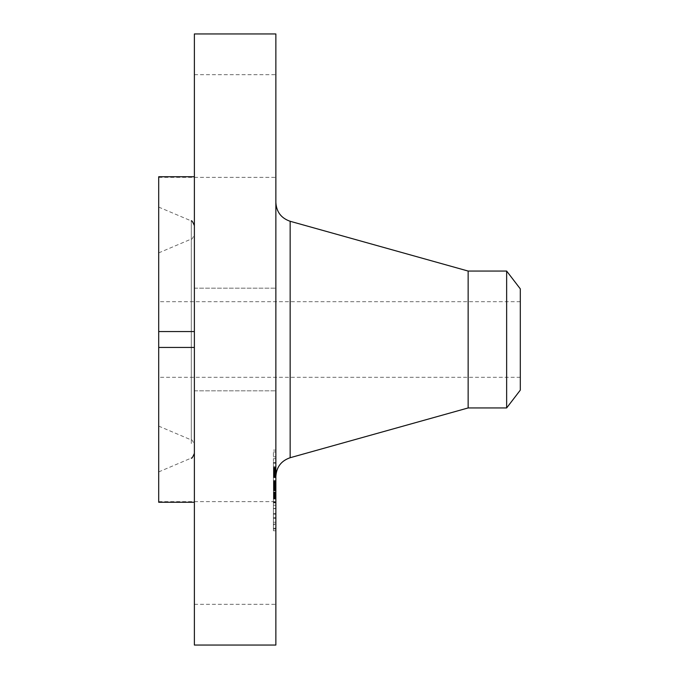 <?xml version="1.0" encoding="UTF-8"?>
<svg xmlns="http://www.w3.org/2000/svg" width="679" height="679" viewBox="0 0 679 679"><rect width="100%" height="100%" fill="white"/><g stroke="black" fill="none" stroke-linecap="round" stroke-linejoin="round"><path stroke-width="0.51" stroke-dasharray="3.4 2.55" d="M194.381 502.265L194.381 347.453L194.381 604.31L194.381 502.265L158.699 502.265L158.699 331.547L194.381 331.547L194.381 176.735L194.381 331.547M275.861 577.591L275.861 501.645L275.861 577.591M194.381 347.453L194.381 390.832L194.381 347.453L158.699 347.453M194.381 33.95L194.381 645.05M194.381 384.552L194.381 288.168L194.381 384.552M194.381 150.636L194.381 74.69L194.381 150.636M275.861 33.95L275.861 645.05M194.381 176.735L158.699 176.735L158.699 331.547M275.861 384.552L275.861 288.168L275.861 384.552M275.861 101.409L275.861 177.355L275.861 101.409M158.699 176.735L158.699 177.355L158.699 176.735M158.699 223.306L158.699 471.905L158.699 223.306M194.381 439.466L194.381 239.534L194.381 439.466M194.381 247.258L194.381 444.609L194.381 247.258M158.699 415.514L158.699 252.885L158.699 415.514M158.699 372.678L158.699 301.697L158.699 372.678M520.301 306.322L520.301 377.303L520.301 306.322M520.301 390.136L520.301 288.864M506.644 271.057L506.644 407.943M468.145 271.057L468.145 407.943M275.861 459.776L275.861 202.444L275.861 459.776M275.861 518.968L275.861 450.118L275.861 518.968M273.416 461.932L273.416 530.783L273.416 461.932M273.416 512.925L273.416 458.673L273.416 512.925M273.416 466.685L273.416 462.509L273.416 467.398L273.416 462.509L273.416 466.685L275.861 466.685L275.861 462.509L275.861 466.685M273.416 456.127L273.416 451.951L273.416 456.127M273.416 517.678L273.416 513.502L273.416 518.391L273.416 513.502L273.416 517.678L275.861 517.678L275.861 513.502L275.861 517.678M273.416 492.182L273.416 488.006L273.416 492.895L273.416 488.006L273.416 492.182L275.861 492.182L275.861 508.461L275.861 481.912L275.861 489.372L275.861 488.719L273.416 488.719L273.416 508.647L273.416 467.831L273.416 508.461L273.416 487.471L273.416 488.719L275.861 488.727L275.861 492.895L275.861 488.006L275.861 492.182M273.416 524.782L273.416 528.949L273.416 524.782L275.861 524.782L275.861 528.949L275.861 524.782M275.861 467.984L275.861 522.227L275.861 467.984M275.861 497.376L275.861 498.7L275.861 497.376L273.416 497.376M275.861 498.938L273.416 498.938M275.861 493.37L275.861 491.919L275.861 493.37L273.416 493.37M275.861 494.236L273.416 494.236L275.861 494.227M275.861 494.762L275.861 496.273L275.861 494.762L273.416 494.762M275.861 496.502L275.861 498.471L275.861 496.502L273.416 496.502M275.861 498.802L273.416 498.802M275.861 486.537L273.416 486.554M275.861 487.055L273.416 487.064M275.861 502.392L275.861 489.398L275.861 508.647L275.861 502.392L273.416 502.392M275.861 480.766L275.861 496.926L275.861 480.69L273.416 480.766M275.861 487.836L275.861 488.32L275.861 487.581L273.416 487.836L275.861 487.828M275.861 487.344L273.416 487.344L273.416 481.912L273.416 487.573L275.861 487.352M275.861 488.591L275.861 490.323L275.861 488.591L273.416 488.591M275.861 490.781L273.416 490.807L275.861 490.781M275.861 480.503L275.861 476.403L275.861 482.387L275.861 480.503L273.416 480.503M275.861 473.636L273.416 473.662L275.861 473.636M275.861 473.492L273.416 473.492M275.861 473.755L275.861 467.653L275.861 473.781L273.416 473.755L273.416 472.754L273.416 473.781L275.861 473.781M275.861 474.256L275.861 477.176L275.861 474.256L273.416 474.256L275.861 474.256M275.861 477.549L275.861 483.456L275.861 477.549L273.416 477.549M275.861 472.991L273.416 472.991L275.861 472.991M275.861 472.966L273.416 472.966L275.861 472.966M275.861 467.653L273.416 467.644L273.416 472.762L273.416 467.644L275.861 467.653M275.861 475.928L275.861 481.453L275.861 475.928L273.416 475.928L273.416 481.453L273.416 475.928M275.861 481.92L275.861 484.475L275.861 481.92L273.416 481.912L273.416 497.554L273.416 481.92L275.861 481.912L273.416 481.92M275.861 490.272L275.861 497.554L275.861 490.272L273.416 490.272M275.861 497.554L273.416 497.529L275.861 497.554M275.861 480.69L273.416 480.69M275.861 485.952L273.416 485.952M275.861 486.359L273.416 486.359M275.861 486.775L273.416 486.775L275.861 486.741M275.861 487.191L273.416 487.191L275.861 487.183M275.861 487.615L273.416 487.615L275.861 487.607M275.861 488.04L273.416 488.04L275.861 488.04M275.861 488.464L273.416 488.464M275.861 488.888L273.416 488.888L275.861 488.863M275.861 489.321L273.416 489.321M275.861 489.754L273.416 489.754L275.861 489.763M275.861 490.187L273.416 490.187M275.861 489.949L273.416 489.949M275.861 489.61L273.416 489.61M275.861 489.279L273.416 489.279L275.861 489.245M275.861 488.965L273.416 488.982M275.861 488.659L273.416 488.659M275.861 488.371L273.416 488.371M275.861 488.099L273.416 488.116M275.861 487.581L273.416 487.581L275.861 487.573M275.861 486.996L273.416 486.996M275.861 488.074L273.416 488.074L275.861 488.074M275.861 488.328L273.416 488.328M275.861 489.135L273.416 489.135M275.861 489.415L273.416 489.415M275.861 489.703L273.416 489.703M275.861 490L273.416 490M275.861 490.323L273.416 490.323L275.861 490.34M275.861 490.043L273.416 490.043M275.861 489.5L273.416 489.5M275.861 488.999L273.416 488.999M275.861 488.761L273.416 488.761L275.861 488.736M275.861 488.541L273.416 488.541L275.861 488.557M275.861 487.921L273.416 487.921L275.861 487.895M275.861 493.277L273.416 493.277M275.861 496.926L273.416 496.926M275.861 484.5L273.416 484.5M275.861 481.649L273.416 481.649M275.861 481.623L273.416 481.623M275.861 476.403L273.416 476.403L275.861 476.403M275.861 482.387L273.416 482.387M275.861 477.575L273.416 477.575M275.861 477.244L273.416 477.244M275.861 476.938L273.416 476.938M275.861 476.658L273.416 476.658M275.861 476.174L273.416 476.174L275.861 476.183M275.861 475.886L273.416 475.886M275.861 475.623L273.416 475.623M275.861 475.368L273.416 475.368M275.861 475.139L273.416 475.139M275.861 474.927L273.416 474.927M275.861 474.74L273.416 474.74M275.861 474.57L273.416 474.57M275.861 474.417L273.416 474.417M275.861 474.171L273.416 474.171M275.861 473.984L273.416 473.984M275.861 473.84L273.416 473.84M275.861 473.73L273.416 473.73L275.861 473.747M275.861 473.535L273.416 473.535L275.861 473.518M275.861 473.603L273.416 473.603L275.861 473.611M275.861 474.604L273.416 474.604M275.861 475.02L273.416 475.02M275.861 475.495L273.416 475.495M275.861 476.514L273.416 476.514M275.861 476.845L273.416 476.845M275.861 482.693L273.416 482.693M275.861 483.456L273.416 483.456M275.861 477.626L273.416 477.626M275.861 477.176L273.416 477.176L275.861 477.176M275.861 475.979L273.416 475.979M275.861 475.258L273.416 475.258M275.861 474.893L273.416 474.893M275.861 474.553L273.416 474.553M275.861 473.543L273.416 473.543M275.861 473.373L273.416 473.373M275.861 473.229L273.416 473.229M275.861 473.119L273.416 473.119M275.861 473.042L273.416 473.042L275.861 473.034M275.861 473.102L273.416 473.102M275.861 473.195L273.416 473.195M275.861 473.305L273.416 473.305L275.861 473.288M275.861 473.45L273.416 473.45M275.861 471.956L273.416 471.956M275.861 471.676L273.416 471.676L275.861 471.676M275.861 471.413L273.416 471.413M275.861 471.167L273.416 471.167M275.861 470.734L273.416 470.734M275.861 470.343L273.416 470.343M275.861 469.91L273.416 469.91M275.861 469.664L273.416 469.664M275.861 469.401L273.416 469.401M275.861 469.121L273.416 469.121L275.861 469.121M275.861 467.831L273.416 467.831M275.861 496.969L273.416 496.969M275.861 497.172L273.416 497.172L275.861 497.164M275.861 497.588L273.416 497.588L275.861 497.588M275.861 497.8L273.416 497.8M275.861 498.021L273.416 498.021M275.861 498.242L273.416 498.242M275.861 498.471L273.416 498.471M275.861 498.7L273.416 498.7L275.861 498.7M275.861 499.023L273.416 499.023M275.861 498.378L273.416 498.378M275.861 498.063L273.416 498.063M275.861 497.758L273.416 497.758M275.861 497.461L273.416 497.461M275.861 496.867L273.416 496.867M275.861 496.578L273.416 496.578M275.861 496.298L273.416 496.298M275.861 496.026L273.416 496.026M275.861 495.746L273.416 495.746L275.861 495.772M275.861 495.466L273.416 495.466M275.861 495.186L273.416 495.186M275.861 494.898L273.416 494.898M275.861 494.601L273.416 494.601M275.861 494.304L273.416 494.304M275.861 493.998L273.416 493.998M275.861 493.684L273.416 493.684L275.861 493.684M275.861 493.056L273.416 493.056M275.861 492.827L273.416 492.827M275.861 492.598L273.416 492.598M275.861 492.368L273.416 492.368M275.861 492.148L273.416 492.148M275.861 491.919L273.416 491.919M275.861 492.665L273.416 492.665M275.861 493.404L273.416 493.404M275.861 493.964L273.416 493.964L275.861 493.981M275.861 494.499L273.416 494.499L275.861 494.473M275.861 495.025L273.416 495.025M275.861 495.28L273.416 495.28M275.861 495.526L273.416 495.526M275.861 496.256L273.416 496.256L275.861 496.273M275.861 496.765L273.416 496.765M275.861 497.028L273.416 497.028M275.861 497.308L273.416 497.308M275.861 497.877L273.416 497.877M275.861 498.174L273.416 498.174M275.861 498.208L273.416 498.208M275.861 497.936L273.416 497.936M275.861 497.682L273.416 497.682M275.861 497.427L273.416 497.427M275.861 497.181L273.416 497.181M275.861 496.714L273.416 496.714M275.861 495.848L273.416 495.848M275.861 495.407L273.416 495.407M275.861 495.178L273.416 495.178M275.861 494.949L273.416 494.949M275.861 494.719L273.416 494.719M275.861 493.726L273.416 493.726M275.861 492.852L273.416 492.852M275.861 505.252L273.416 505.252M275.861 508.461L273.416 508.461M275.861 502.766L273.416 502.766M275.861 502.876L273.416 502.876M275.861 489.211L273.416 489.211M275.861 488.498L273.416 488.498L275.861 488.481M275.861 488.269L273.416 488.269L275.861 488.269M275.861 487.785L273.416 487.785L275.861 487.76M275.861 487.149L273.416 487.14M275.861 486.987L273.416 486.987L275.861 486.962M275.861 486.851L273.416 486.851L275.861 486.835M275.861 486.648L273.416 486.648L275.861 486.648M275.861 486.588L273.416 486.58M275.861 486.733L273.416 486.733L275.861 486.733M275.861 487.115L273.416 487.115M275.861 487.293L273.416 487.293M275.861 487.497L273.416 487.497L275.861 487.471M275.861 486.877L273.416 486.877M275.861 486.291L273.416 486.291M275.861 486.011L273.416 486.011M275.861 485.731L273.416 485.731M275.861 485.46L273.416 485.46M275.861 485.196L273.416 485.196M275.861 484.942L273.416 484.942M275.861 484.687L273.416 484.687M275.861 482.183L273.416 482.183M275.861 476.064L273.416 476.064M275.861 481.453L273.416 481.453M275.861 481.309L273.416 481.309M275.861 482.048L273.416 482.048M275.861 482.438L273.416 482.438M275.861 482.862L273.416 482.862M275.861 483.321L273.416 483.321M275.861 483.804L273.416 483.804M275.861 484.322L273.416 484.322M275.861 484.882L273.416 484.882M275.861 485.468L273.416 485.468M275.861 486.088L273.416 486.088M275.861 486.673L273.416 486.673M275.861 486.02L273.416 486.02M275.861 485.4L273.416 485.4M275.861 484.814L273.416 484.814M275.861 484.254L273.416 484.254M275.861 483.72L273.416 483.72M275.861 483.219L273.416 483.219M275.861 482.752L273.416 482.752M275.861 482.319L273.416 482.319M275.861 468.383L273.416 468.383L275.861 468.4M275.861 469.079L273.416 469.079M275.861 469.758L273.416 469.758M275.861 470.411L273.416 470.411M275.861 471.039L273.416 471.039M275.861 471.633L273.416 471.633M275.861 472.211L273.416 472.211M275.861 472.762L273.416 472.762L275.861 472.754M275.861 473.696L273.416 473.696M275.861 473.246L273.416 473.246L275.861 473.263M275.861 472.228L273.416 472.228L275.861 472.261M275.861 471.09L273.416 471.09M275.861 470.462L273.416 470.462M275.861 469.809L273.416 469.809M275.861 487.267L273.416 487.267L275.861 487.259M275.861 487.734L273.416 487.734M275.861 489.398L273.416 489.398L275.861 489.372M275.861 502.621L273.416 502.621M275.861 508.596L273.416 508.596M275.861 508.647L273.416 508.647M275.861 502.273L273.416 502.273M275.861 501.917L273.416 501.917M275.861 489.169L273.416 489.169M275.861 488.804L273.416 488.804M275.861 487.929L273.416 487.929M275.861 481.946L273.416 481.946M275.861 484.45L273.416 484.45L275.861 484.475M275.861 490.696L273.416 490.696M275.861 489.814L273.416 489.814M275.861 452.672L275.861 456.84L275.861 452.672M191.308 443.548L191.308 220.938L191.308 443.548M191.308 251.34L191.308 439.958L191.308 251.34M290.154 221.278L290.154 457.722M275.861 475.835L273.416 475.835M275.861 472.907L273.416 472.907M275.861 472.576L273.416 472.576M275.861 468.824L273.416 468.824M275.861 468.51L273.416 468.51M275.861 468.179L273.416 468.179M275.861 463.231L273.416 463.231M275.861 514.215L273.416 514.215M275.861 528.237L273.416 528.237M194.381 604.31L275.861 604.31M158.699 501.645L275.861 501.645M194.381 288.168L275.861 288.168L194.381 288.168M194.381 390.832L275.861 390.832L194.381 390.832M194.381 74.69L275.861 74.69M158.699 177.355L275.861 177.355M158.699 207.095L191.308 220.938M158.699 471.905L191.308 458.062M158.699 426.115L191.308 439.958C191.69 439.203 192.717 440.747 194.381 444.609M158.699 252.885L191.308 239.042C191.69 239.797 192.717 238.253 194.381 234.391M520.301 377.303L158.699 377.303M520.301 301.697L158.699 301.697M275.861 450.118L273.416 450.118M275.861 530.783L273.416 530.783M275.861 522.227L273.416 522.227M275.861 458.673L273.416 458.673M275.861 467.398L273.416 467.398L275.861 467.398M275.861 462.509L273.416 462.509L275.861 462.509M275.861 456.84L273.416 456.84M275.861 451.951L273.416 451.951M275.861 518.391L273.416 518.391L275.861 518.391M275.861 513.502L273.416 513.502L275.861 513.502M275.861 492.895L273.416 492.895L275.861 492.895M275.861 488.006L273.416 488.006L275.861 488.006M275.861 524.061L273.416 524.061M275.861 528.949L273.416 528.949"/><path stroke-width="1.02" d="M194.381 502.265L158.699 502.265L158.699 347.453L194.381 347.453M194.381 645.05L194.381 33.95L275.861 33.95L275.861 645.05L194.381 645.05M194.381 176.735L158.699 176.735L158.699 347.453M194.381 331.547L158.699 331.547M520.301 288.864L520.301 390.136L506.644 407.943L506.644 271.057L520.301 288.864M506.644 407.943L468.145 407.943L468.145 271.057L290.154 221.278C281.191 218.188 276.429 211.907 275.861 202.444M468.145 407.943L290.154 457.722L290.154 221.278M191.308 220.938C191.69 220.183 192.717 221.736 194.381 225.589M191.308 458.062C191.69 458.817 192.717 457.264 194.381 453.411M506.644 271.057L468.145 271.057M290.154 457.722C281.191 460.812 276.429 467.093 275.861 476.556"/></g></svg>
